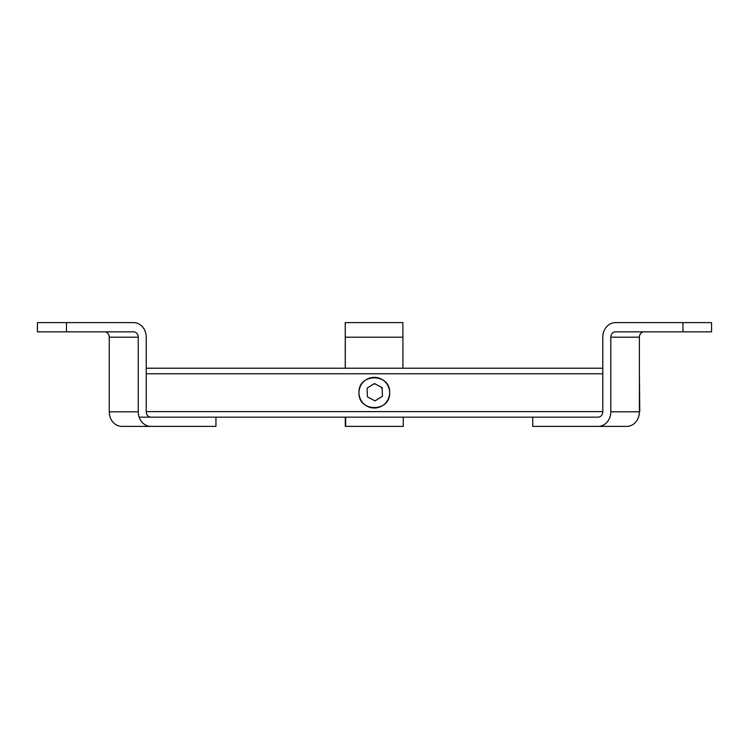 <?xml version="1.0" encoding="UTF-8"?>
<svg xmlns="http://www.w3.org/2000/svg" width="749" height="749" viewBox="0 0 749 749"><rect width="100%" height="100%" fill="white"/><g stroke="black" fill="none" stroke-linecap="round" stroke-linejoin="round"><path stroke-width="1.12" d="M682.957 322.613L682.957 331.844L711.55 331.844L711.55 322.613L615.463 322.613A14.587 12.667 90 0 0 602.795 337.2L602.795 411.8A5.355 4.653 90 0 1 598.151 417.156L532.736 417.156L532.736 426.387L626.744 426.387A14.587 12.667 -90 0 0 639.403 411.8L610.809 411.8A14.587 12.667 90 0 1 598.151 426.387M682.957 331.844L615.463 331.844A5.355 4.653 -90 0 0 610.809 337.2L610.809 411.8M610.809 337.2L639.403 337.2A5.355 4.653 90 0 1 644.056 331.844M639.403 337.2L639.403 411.8M391.128 322.613L356.599 322.613L391.128 322.613M345.308 368.218L345.308 337.2L402.915 337.2L402.915 368.218M402.915 337.2L402.859 322.613L345.242 322.613L345.308 337.2M345.27 417.156L345.326 426.387L403.262 426.387L403.262 417.156M345.242 322.613L345.261 368.218M345.654 426.387L345.654 417.156M150.858 426.387L215.946 426.387L215.946 417.156L150.858 417.156A5.355 4.625 -90 0 1 146.233 411.8L146.233 337.2A14.587 12.602 -90 0 0 133.631 322.613L66.474 322.613L66.474 331.844L133.631 331.844A5.355 4.625 90 0 1 138.256 337.2L138.256 411.8L109.242 411.8A14.587 12.602 90 0 0 121.844 426.387L150.858 426.387A14.587 12.602 -90 0 1 138.256 411.8M104.607 331.844A5.355 4.625 -90 0 1 109.242 337.2L109.242 411.8M66.474 322.613L37.45 322.613L37.45 331.844L66.474 331.844M373.648 384.031A8.679 8.679 0 0 1 375.483 384.087M139.136 417.156L598.151 417.156M602.795 411.613L146.233 411.613M109.242 411.613L109.242 373.76M385.155 381.859A15.326 15.326 0 0 1 389.639 392.691C390.585 412.465 358.031 412.465 358.986 392.691C358.022 372.899 390.613 372.936 389.639 392.691A15.326 15.326 0 0 1 388.478 398.534M639.768 411.613L639.403 373.76M602.795 373.76L146.233 373.76M602.795 368.218L146.233 368.218M363.471 403.533A15.326 15.326 0 0 1 360.147 386.84M360.147 386.821A15.326 15.326 0 0 1 368.424 378.535M368.442 378.535A15.326 15.326 0 0 1 380.174 378.526M380.192 378.535A15.326 15.326 0 0 1 385.145 381.85M375.099 400.884L382.449 396.258L382.112 387.589L374.434 383.535L367.094 388.16L367.422 396.839L375.099 400.884M388.469 398.552A15.326 15.326 0 0 1 385.164 403.514M385.145 403.533A15.326 15.326 0 0 1 380.192 406.847M380.174 406.857A15.326 15.326 0 0 1 363.49 403.542M382.43 395.762A8.679 8.679 0 0 1 382.13 396.464M380.745 386.868A8.679 8.679 0 0 1 382.168 389.003M109.242 337.2L138.256 337.2"/></g></svg>
